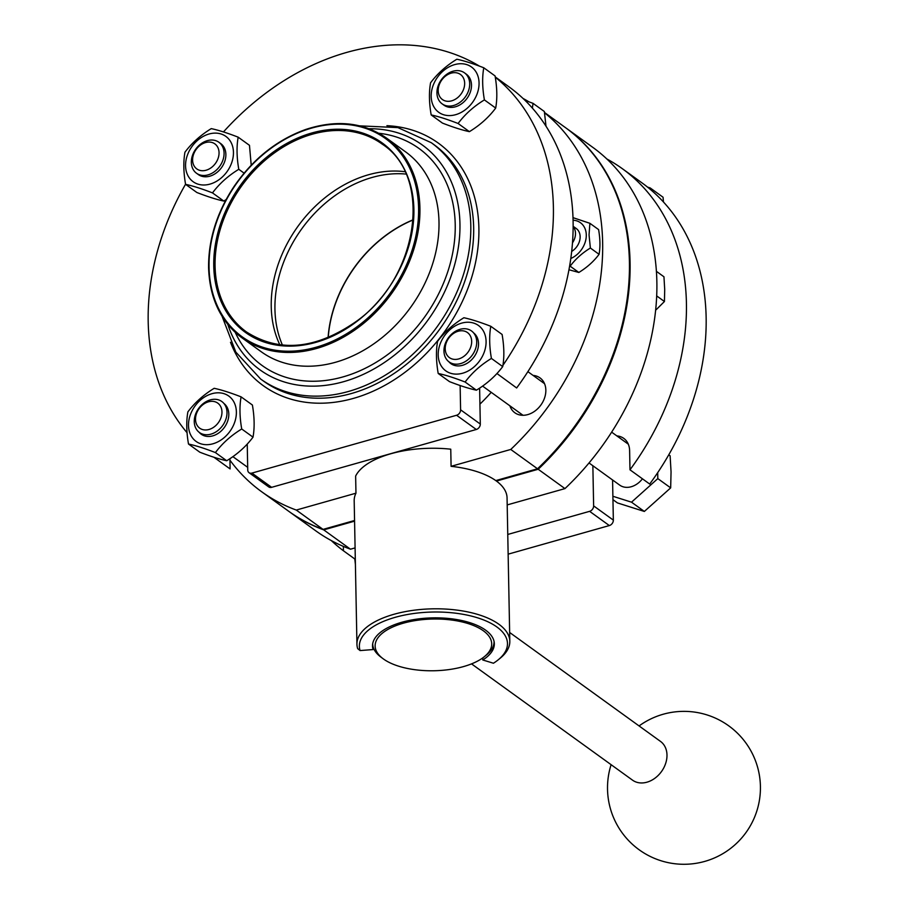 <?xml version="1.0" encoding="UTF-8"?>
<svg xmlns="http://www.w3.org/2000/svg" width="907" height="907" viewBox="0 0 907 907"><rect width="100%" height="100%" fill="white"/><g stroke="black" fill="none" stroke-linecap="round" stroke-linejoin="round"><path stroke-width="1.36" d="M656.441 271.363L663.958 276.794L664.706 289.514L664.434 301.509L656.725 295.943M664.434 301.509L656.226 309.672M373.026 646.487L373.083 649.559L360.079 650.568L357.664 648.618A76.449 33.922 -1.1 0 1 356.939 644.219L354.183 500.8A76.449 33.922 -1.1 0 1 355.963 493.193L296.283 510.063L323.062 529.393L354.558 520.493M495.789 480.585L537.522 468.783L510.754 449.453L451.085 466.323L450.756 449.192A76.449 33.922 -1.1 0 0 355.635 476.073L355.963 493.193M491.22 392.334A167.239 129.066 125.8 0 1 479.928 404.137M533.089 375.419A21.507 16.598 125.8 0 1 540.016 377.902A21.507 16.598 125.8 0 1 545.844 390.123A21.507 16.598 125.8 0 1 534.926 411.052A21.507 16.598 125.8 0 1 514.836 412.764A21.507 16.598 125.8 0 1 509.881 405.803M296.283 510.063A236.534 182.534 125.8 0 1 261.59 491.696A236.534 182.534 125.8 0 1 229.947 460.2M523.067 98.466A236.534 182.534 125.8 0 1 528.804 101.743M544.551 112.774A236.534 182.534 125.8 0 1 510.754 449.453M323.062 529.393A236.534 182.534 125.8 0 1 288.369 511.026L261.59 491.696M544.506 112.491L565.31 127.513A236.534 182.534 125.8 0 1 537.522 468.783M573.031 217.657L589.901 223.315L598.597 229.596C600.207 238.904 600.366 247.146 599.073 254.311C593.756 261.42 587.022 267.463 578.847 272.463L568.984 269.764M589.901 223.315L589.04 234.879L590.378 248.03C582.203 253.03 575.469 259.073 570.152 266.182L578.847 272.463M573.111 220.22A21.507 16.598 125.8 0 1 586.285 234.947A21.507 16.598 125.8 0 1 570.832 258.484M590.378 248.03L599.073 254.311M573.167 226.308L576.251 228.53A14.331 11.065 125.8 0 1 580.14 236.682A14.331 11.065 125.8 0 1 571.727 251.398M573.167 226.625A14.331 11.065 125.8 0 1 575.492 233.326A14.331 11.065 125.8 0 1 572.521 242.781M350.487 549.2A236.534 182.534 125.8 0 1 315.795 530.844L289.027 511.503A236.534 182.534 125.8 0 0 323.72 529.869L350.487 549.2L355.091 547.896M507.194 504.916L564.959 488.601A236.534 182.534 125.8 0 0 592.747 147.319L565.968 127.989A236.534 182.534 125.8 0 1 538.191 469.259L564.959 488.601M328.232 337.574A115.881 89.419 125.8 0 1 413.195 219.913M328.085 337.631A115.881 89.419 125.8 0 1 413.207 219.766M282.462 345.148A115.881 89.419 125.8 0 1 301.702 228.904A115.881 89.419 125.8 0 1 405.996 174.076M323.72 529.869L354.569 521.151M496.446 481.061L538.191 469.259M668.776 454.826L670.114 455.79L671.055 471.889L670.67 487.875L644.344 511.446L631.521 502.183L612.883 496.265L612.576 479.962M644.344 511.446L617.452 502.92L612.951 499.666M670.67 487.875L657.813 478.601L631.521 502.183M663.459 201.989L663.062 197.238L650.183 187.942L650.206 189.291A236.534 182.534 125.8 0 1 657.7 472.649L657.813 478.601M657.7 472.649A236.534 182.534 125.8 0 1 649.695 484.043L629.98 469.803L629.617 450.609A21.507 16.598 125.8 0 0 623.778 438.387A21.507 16.598 125.8 0 0 616.851 435.904M642.439 478.805A19.115 14.75 125.8 0 1 619.708 485.12L589.028 462.967M525.062 100.382L533.044 103.353L544.347 111.516L546.003 126.164M533.044 103.353L532.386 108.092M606.828 158.963A236.534 182.534 125.8 0 1 622.304 168.668L642.02 182.908A236.534 182.534 125.8 0 1 647.53 187.091L650.183 187.942M469.69 83.727A19.115 14.75 125.8 0 1 459.985 102.332A19.115 14.75 125.8 0 1 442.128 103.852A19.115 14.75 125.8 0 1 441.358 79.714A19.115 14.75 125.8 0 1 464.509 72.855A19.115 14.75 125.8 0 1 469.69 83.727M464.656 83.251A15.453 11.927 125.8 0 1 445.042 100.847A15.453 11.927 125.8 0 1 444.577 76.868A15.453 11.927 125.8 0 1 464.656 83.251M647.53 187.091A236.534 182.534 125.8 0 1 650.206 189.291M612.883 496.265L613.347 520.119L593.632 505.891L592.861 465.733M593.632 505.891A4.773 3.685 125.8 0 1 589.618 511.333L507.761 534.461M613.347 520.119A4.773 3.685 125.8 0 1 609.334 525.561L589.618 511.333M508.147 554.154L609.334 525.561M355.306 559.347L343.436 550.776L343.356 546.377M343.436 550.776A236.534 182.534 125.8 0 1 331.27 540.549M622.304 168.668A236.534 182.534 125.8 0 1 629.98 469.803M224.074 153.124A19.115 14.75 125.8 0 1 214.369 171.729A19.115 14.75 125.8 0 1 196.513 173.248A19.115 14.75 125.8 0 1 195.753 149.122A19.115 14.75 125.8 0 1 218.893 142.263A19.115 14.75 125.8 0 1 224.074 153.124M219.052 152.648A15.453 11.927 125.8 0 1 199.427 170.244A15.453 11.927 125.8 0 1 198.973 146.276A15.453 11.927 125.8 0 1 219.052 152.648M221.966 411.903A15.453 11.927 125.8 0 1 202.352 429.499A15.453 11.927 125.8 0 1 201.887 405.531A15.453 11.927 125.8 0 1 221.966 411.903M226.999 412.379A19.115 14.75 125.8 0 1 217.295 430.995A19.115 14.75 125.8 0 1 199.438 432.503A19.115 14.75 125.8 0 1 198.667 408.377A19.115 14.75 125.8 0 1 221.818 401.518A19.115 14.75 125.8 0 1 226.999 412.379M355.397 564.358L354.796 558.984M471.674 341.349A15.453 11.927 125.8 0 1 452.049 358.945A15.453 11.927 125.8 0 1 451.595 334.966A15.453 11.927 125.8 0 1 471.674 341.349M476.708 341.826A19.115 14.75 125.8 0 1 466.992 360.43A19.115 14.75 125.8 0 1 449.135 361.95A19.115 14.75 125.8 0 1 448.375 337.812A19.115 14.75 125.8 0 1 471.515 330.953A19.115 14.75 125.8 0 1 476.708 341.826M212.487 192.896C201.66 188.69 192.681 185.844 185.572 184.348C183.486 172.307 183.282 161.593 184.949 152.206C191.819 143.011 200.583 135.154 211.252 128.624C218.315 130.109 227.294 132.955 238.167 137.172C236.489 146.56 236.704 157.274 238.779 169.303C228.156 175.788 219.392 183.656 212.487 192.896L223.791 201.059L226.115 199.574M238.779 169.303L244.085 173.135M238.167 137.172L249.47 145.335L251.216 165.187M185.572 184.348L196.876 192.511C207.703 196.706 216.671 199.551 223.791 201.059M226.716 460.745C237.339 454.248 246.103 446.391 253.019 437.151L241.715 428.988C231.092 435.473 222.317 443.342 215.412 452.582L226.716 460.745C219.596 459.237 210.628 456.391 199.801 452.196L188.497 444.033C186.411 431.993 186.207 421.279 187.874 411.891C194.744 402.697 203.508 394.828 214.177 388.309C221.251 389.795 230.219 392.64 241.092 396.858C239.425 406.245 239.629 416.959 241.715 428.988M241.092 396.858L252.395 405.021C254.482 417.118 254.686 427.832 253.019 437.151M215.412 452.582C204.585 448.375 195.606 445.53 188.497 444.033M188.497 425.508A27.958 21.575 -54.2 0 0 206.705 444.691A27.958 21.575 -54.2 0 0 233.416 425.406A27.958 21.575 -54.2 0 0 218.179 392.799A27.958 21.575 -54.2 0 0 188.497 425.508M458.092 123.488C447.264 119.293 438.296 116.436 431.176 114.94C429.09 102.91 428.886 92.197 430.564 82.809C437.423 73.614 446.187 65.746 456.856 59.227C463.93 60.712 472.898 63.558 483.771 67.776L495.075 75.939C497.161 88.036 497.365 98.75 495.698 108.069L484.395 99.906C473.771 106.391 464.996 114.248 458.092 123.488L469.395 131.651C480.018 125.166 488.782 117.309 495.698 108.069M483.771 67.776C482.105 77.163 482.309 87.866 484.395 99.906M404.907 171.695A115.881 89.419 -54.2 0 0 271.238 306.645A115.881 89.419 -54.2 0 0 279.855 344.864M496.945 373.525L516.65 387.969A236.534 182.534 -54.2 0 0 508.974 86.834L495.233 76.914M479.622 388.128L480.302 424.057A4.773 3.685 -54.2 0 1 476.3 429.487L271.624 487.331A4.773 3.685 -54.2 0 1 268.744 486.923L249.028 472.683A4.773 3.685 -54.2 0 0 251.908 473.091L271.624 487.331M229.913 458.681L230.106 468.942L213.927 457.253M460.132 385.532L460.597 409.817A4.773 3.685 -54.2 0 1 456.584 415.259L251.908 473.091M496.945 373.741A236.534 182.534 -54.2 0 0 497.784 372.607M502.92 365.351A236.534 182.534 -54.2 0 0 495.279 77.197M479.531 66.166A236.534 182.534 -54.2 0 0 223.462 131.923M185.55 184.234A236.534 182.534 -54.2 0 0 187.057 432.707M249.028 472.683A4.773 3.685 -54.2 0 1 247.736 469.973L247.237 444.09M431.176 114.94L442.48 123.103C453.307 127.309 462.287 130.155 469.395 131.651M185.561 165.822A27.958 21.575 -54.2 0 0 203.78 185.005A27.958 21.575 -54.2 0 0 230.491 165.72A27.958 21.575 -54.2 0 0 215.242 133.114A27.958 21.575 -54.2 0 0 185.561 165.822M197.454 173.861A19.115 14.75 -54.2 0 0 221.467 167.693A19.115 14.75 -54.2 0 0 219.766 142.955M431.176 96.425A27.958 21.575 -54.2 0 0 449.384 115.597A27.958 21.575 -54.2 0 0 476.096 96.323A27.958 21.575 -54.2 0 0 460.858 63.717A27.958 21.575 -54.2 0 0 431.176 96.425M443.058 104.452A19.115 14.75 -54.2 0 0 467.082 98.296A19.115 14.75 -54.2 0 0 465.37 73.558M199.189 432.322A19.115 14.75 -54.2 0 0 223.145 428.966A19.115 14.75 -54.2 0 0 223.882 403.434M490.8 326.293C479.928 322.087 470.948 319.23 463.885 317.745C453.217 324.275 444.441 332.132 437.582 341.338C435.904 350.726 436.12 361.428 438.194 373.469L449.498 381.632C460.325 385.826 469.304 388.684 476.413 390.18C487.036 383.695 495.812 375.838 502.716 366.598C504.394 357.267 504.19 346.565 502.104 334.456L490.8 326.293C489.122 335.681 489.327 346.395 491.413 358.435C480.789 364.92 472.025 372.777 465.11 382.017C454.282 377.822 445.314 374.965 438.194 373.469M438.194 354.954A27.958 21.575 -54.2 0 0 456.414 374.126A27.958 21.575 -54.2 0 0 483.125 354.841A27.958 21.575 -54.2 0 0 467.876 322.234A27.958 21.575 -54.2 0 0 438.194 354.954M448.886 361.757A19.115 14.75 -54.2 0 0 472.853 358.412A19.115 14.75 -54.2 0 0 473.579 332.869M491.413 358.435L502.716 366.598M465.11 382.017L476.413 390.18M373.083 649.559A60.928 27.04 -1.1 0 1 372.505 646.067A60.928 27.04 -1.1 0 1 379.931 632.78A60.928 27.04 -1.1 0 1 448.205 618.438A60.928 27.04 -1.1 0 1 494.326 643.721A60.928 27.04 -1.1 0 1 482.773 659.979L482.739 657.915M356.939 644.219A76.449 33.922 -1.1 0 1 453.84 609.742A76.449 33.922 -1.1 0 1 509.813 641.283A76.449 33.922 -1.1 0 1 500.108 658.278L498.068 659.933A74.068 32.867 -1.1 0 1 493.431 663.232L482.773 659.979M451.085 466.323A76.449 33.922 -1.1 0 1 507.058 497.864L509.813 641.283M360.079 650.568A74.068 32.867 -1.1 0 1 447.06 612.372A74.068 32.867 -1.1 0 1 498.068 659.933M509.643 632.474L660.511 741.416A23.888 18.435 125.8 0 1 666.985 754.998A23.888 18.435 125.8 0 1 646.929 782.197A23.888 18.435 125.8 0 1 632.53 780.156L471.527 663.879M381.393 657.439A60.69 26.927 -1.1 0 1 380.917 657.099A60.69 26.927 -1.1 0 1 372.698 643.913A60.69 26.927 -1.1 0 1 372.698 643.653M494.043 641.317A60.69 26.927 -1.1 0 1 494.054 641.589A60.69 26.927 -1.1 0 1 486.345 655.069L484.304 656.725A58.297 25.872 -1.1 0 1 383.48 659.004A58.297 25.872 -1.1 0 1 383.026 658.675A58.297 25.872 -1.1 0 1 432.922 619.028A58.297 25.872 -1.1 0 1 484.304 656.725M230.503 342.268A149.564 115.416 -54.2 0 0 444.373 331.928A149.564 115.416 -54.2 0 0 386.915 125.676M456.584 415.259L476.3 429.487M460.597 409.817L480.302 424.057M431.279 142.705A145.744 112.468 -54.2 0 1 437.14 326.713A145.744 112.468 -54.2 0 1 260.626 379.013L263.506 381.087A145.744 112.468 -54.2 0 0 440.008 328.788A145.744 112.468 -54.2 0 0 434.147 144.78L431.279 142.705L397.89 127.604L359.603 125.846M227.804 324.366A138.658 107.003 -54.2 0 0 427.945 320.069A138.658 107.003 -54.2 0 0 369.081 128.737M235.185 332.257A133.907 103.341 -54.2 0 0 424.317 317.45A133.907 103.341 -54.2 0 0 378.888 133.261M208.723 267.871A123.284 95.144 -54.2 0 0 242.158 337.971L261.227 351.746A123.284 95.144 -54.2 0 0 410.531 307.496A123.284 95.144 -54.2 0 0 405.576 151.854L386.507 138.079C363.435 122.218 336.44 119.373 305.523 129.531C276.658 140.007 252.702 159.19 233.632 187.091C216.716 212.964 208.361 239.822 208.587 267.656C209.63 298.46 220.82 321.894 242.158 337.971A123.284 95.144 -54.2 0 0 391.461 293.732A123.284 95.144 -54.2 0 0 386.507 138.079M209.052 267.282A122.332 94.407 -54.2 0 0 368.061 317.79A122.332 94.407 -54.2 0 0 364.41 127.955A122.332 94.407 -54.2 0 0 209.052 267.282M213.757 265.955A116.833 90.156 -54.2 0 0 365.623 314.185A116.833 90.156 -54.2 0 0 362.142 132.876A116.833 90.156 -54.2 0 0 213.757 265.955M215.072 266.08A115.881 89.419 -54.2 0 0 246.5 331.973C279.401 352.868 315.965 349.376 356.19 321.475C418.683 277.61 433.172 176.831 382.176 144.088A115.881 89.419 -54.2 0 0 273.914 153.272A115.881 89.419 -54.2 0 0 215.072 266.08M466.311 74.159L464.509 72.855M443.931 105.155L442.128 103.852M220.707 143.567L218.893 142.263M198.327 174.552L196.513 173.248M247.69 467.343L232.884 456.652M628.313 444.181L611.658 432.151M544.551 383.695L527.885 371.666M522.999 415.281L482.581 386.099M260.626 379.013L235.797 352.075L222.079 316.282M383.026 658.675L380.917 657.099M611.103 764.68A76.449 76.449 0 0 0 704.762 861.401A76.449 76.449 0 0 0 752.765 754.465A76.449 76.449 0 0 0 639.072 725.94"/></g></svg>
